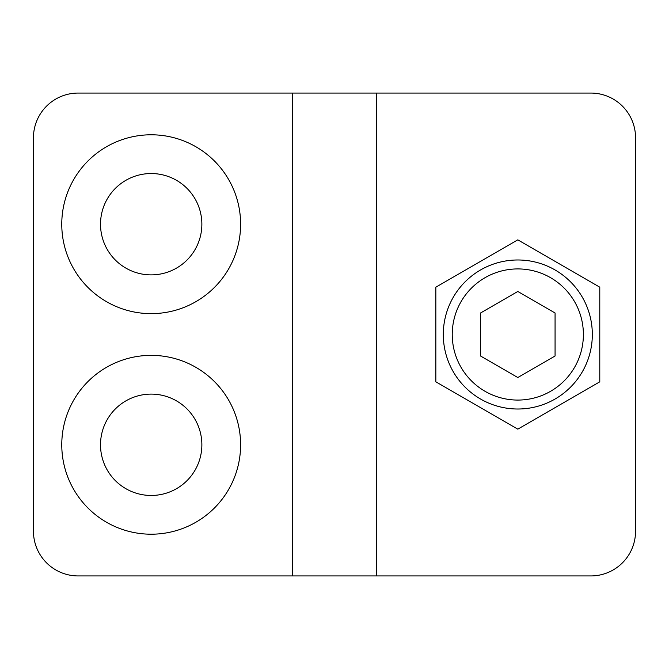 <?xml version="1.0" encoding="UTF-8"?>
<svg xmlns="http://www.w3.org/2000/svg" width="669" height="669" viewBox="0 0 669 669"><rect width="100%" height="100%" fill="white"/><g stroke="black" fill="none" stroke-linecap="round" stroke-linejoin="round"><path stroke-width="1" d="M517.814 239.853L435.845 287.177L435.845 381.823L517.814 429.147L599.784 381.823L599.784 287.177L517.814 239.853M590.836 93.066L376.655 93.066L376.655 575.934L590.836 575.934A44.714 44.714 0 0 0 635.55 531.228L635.55 137.772A44.714 44.714 0 0 0 590.836 93.066L428.754 93.066M151.186 274.884A50.668 50.668 0 0 1 107.308 198.877A50.668 50.668 0 0 1 195.072 198.877A50.668 50.668 0 0 1 151.186 274.884M151.186 495.461A50.668 50.668 0 0 1 107.308 419.446A50.668 50.668 0 0 1 195.072 419.446A50.668 50.668 0 0 1 151.186 495.461M151.186 313.636A89.42 89.42 0 0 0 228.631 179.501A89.42 89.42 0 0 0 73.749 179.501A89.42 89.42 0 0 0 151.186 313.636M151.186 534.205A89.42 89.42 0 0 0 228.631 400.079A89.42 89.42 0 0 0 73.749 400.079A89.42 89.42 0 0 0 151.186 534.205M292.345 575.934L78.164 575.934A44.714 44.714 0 0 1 33.45 531.228L33.45 137.772A44.714 44.714 0 0 1 78.164 93.066L292.345 93.066L292.345 575.934L376.655 575.934M590.836 575.934L459.193 575.934M292.345 93.066L376.655 93.066M635.55 137.772L635.55 531.228M517.814 291.475L480.551 312.992L480.551 356.008L517.814 377.525L555.069 356.008L555.069 312.992L517.814 291.475M517.814 259.982A74.518 74.518 0 0 1 582.348 371.755A74.518 74.518 0 0 1 453.281 371.755A74.518 74.518 0 0 1 517.814 259.982M517.814 268.921A65.579 65.579 0 0 1 574.604 367.289A65.579 65.579 0 0 1 461.025 367.289A65.579 65.579 0 0 1 517.814 268.921"/></g></svg>
